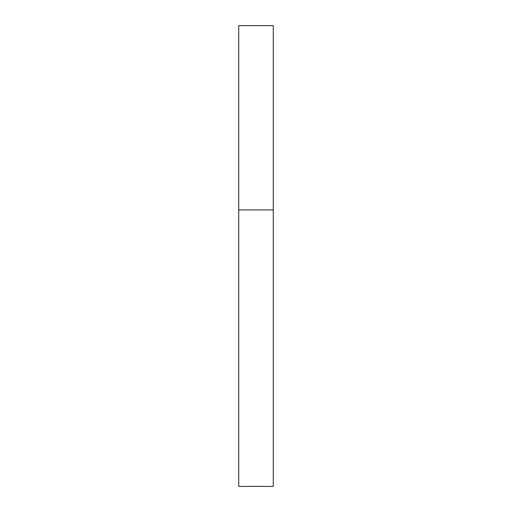 <?xml version="1.0" encoding="UTF-8"?>
<svg xmlns="http://www.w3.org/2000/svg" width="512" height="512" viewBox="0 0 512 512"><rect width="100%" height="100%" fill="white"/><g stroke="black" fill="none" stroke-linecap="round" stroke-linejoin="round"><path stroke-width="0.38" stroke-dasharray="2.56 1.92" d="M273.28 209.92L238.72 209.92L273.28 209.92M273.28 25.6L238.72 25.6M238.72 486.4L273.28 486.4"/><path stroke-width="0.77" d="M238.72 209.92L273.28 209.92L273.28 25.6L238.72 25.6L238.72 486.4L273.28 486.4L273.28 209.92L238.72 209.92"/></g></svg>
